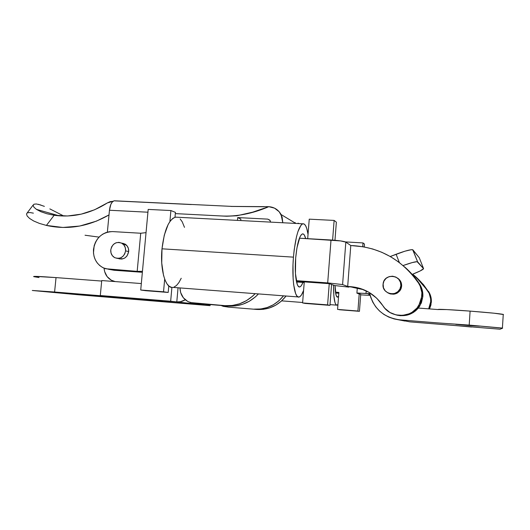 <?xml version="1.0" encoding="UTF-8"?>
<svg xmlns="http://www.w3.org/2000/svg" width="530" height="530" viewBox="0 0 530 530"><rect width="100%" height="100%" fill="white"/><g stroke="black" fill="none" stroke-linecap="round" stroke-linejoin="round"><path stroke-width="0.79" d="M73.491 294.104L57.207 292.626L73.491 294.104M63.176 293.044L79.526 294.528L63.176 293.044M162.332 301.325L146.823 299.901L162.332 301.325M33.695 276.627C32.767 276.103 40.214 276.428 56.034 277.601L101.687 281.066L56.034 277.601L54.597 292.017L32.29 290.473L210.065 305.651L210.158 304.578L210.065 305.651L176.788 301.915L178.053 287.783L176.788 301.915C179.802 302.133 182.638 301.424 185.288 299.775L180.525 301.696L176.788 301.915L100.302 295.535L101.733 280.555L141.318 283.557L101.733 280.555L100.302 295.535L170.66 301.232L210.065 305.651L77.778 294.713L32.456 290.5L107.63 296.31L54.597 292.017L56.034 277.601L35.079 276.382L33.854 276.68L39.008 277.521M205.209 305.108L209.986 304.565L205.209 305.108M170.66 301.232L171.906 287.406L170.66 301.232M240.878 219.122L237.692 217.578L267.769 219.122L269.989 220.334L267.769 219.122L270.115 220.52L270.565 222.116L269.843 220.142L267.769 219.122L237.692 217.578L237.453 220.381L237.692 217.578L240.878 219.122L240.759 220.56L240.878 219.122M36.265 203.964L33.96 204.229L33.125 205.375L33.947 207.21L36.55 209.443L40.936 211.735L46.931 213.756L54.159 215.246L46.415 225.422L39.432 223.415L46.415 225.422L62.871 227.463L79.758 226.038L96.447 221.136L109.008 214.928C88.457 226.621 67.588 230.119 46.415 225.422L54.159 215.246L67.608 215.982L81.229 214.147L94.605 209.767L107.312 202.95L113.003 201.287L110.167 201.645L107.312 202.95C90.246 213.742 72.531 217.843 54.159 215.246L46.931 213.756L40.936 211.735L36.424 209.357L33.947 207.21L33.125 205.375L33.96 204.229L36.265 203.964L40.883 205.024M294.62 222.706L295.389 222.785L294.62 222.706M268.796 206.68L268.796 206.68C274.255 207.111 278.349 209.728 281.079 214.537L282.801 222.759L282.099 216.989L279.197 211.755L274.52 208.138L268.796 206.68L252.704 212.159L236.91 215.763L226.628 216.233L175.317 213.61L220.864 215.942C236.274 216.843 252.253 213.756 268.796 206.68L232.087 206.409L114.235 200.784L112.413 201.817L110.836 204.388L109.458 210.244L147.93 212.212L109.458 210.244L107.358 232.14L109.458 210.244C110.141 204.739 111.731 201.585 114.235 200.784L114.838 200.81L114.235 200.784M264.132 206.753L230.928 206.435M191.317 204.547L115.156 200.903M85.045 235.234L99.064 237.115L85.045 235.234M27.441 212.848L29.799 212.503L33.383 213.146M26.507 214.087L27.043 213.1L26.507 214.087L27.182 216.035L26.507 214.087M29.594 218.453L27.182 216.035L29.594 218.453L33.715 221.003L29.594 218.453M39.432 223.415L33.715 221.003L39.432 223.415M62.779 215.505L56.008 212.04L62.779 215.505M49.846 208.899L56.008 212.04L49.846 208.899M38.392 204.308L44.381 206.369M286.074 296.018L281.211 301.272L275.799 305.147L269.77 307.864L263.383 309.308L256.878 309.447L228.755 307.155L223.269 306.347L221.07 305.465L228.755 307.155L256.878 309.447C268.69 310.043 278.422 305.572 286.074 296.018M297.986 223.183L299.37 223.627M255.168 293.66L252.479 296.277L246.331 300.715L239.507 303.822L232.279 305.485L224.925 305.651L190.389 302.55L187.739 301.457L183.32 297.741L180.631 292.514L179.988 287.929C180.227 294.389 183.082 299.039 188.567 301.868L193.205 303.081L228.298 306.048L235.565 305.889L242.707 304.253L249.444 301.186L255.513 296.807L258.461 293.911C250.027 302.683 239.971 306.731 228.298 306.048L196.955 303.511L224.925 305.651C236.579 306.34 246.662 302.339 255.168 293.66M115.156 281.576L111.293 280.204L107.139 276.627L104.629 271.572L104.079 268.2C104.635 274.262 107.491 278.475 112.658 280.847L115.156 281.576M283.53 295.82L278.826 300.854L273.348 304.776L267.259 307.526L260.8 308.99L254.221 309.129C266.02 309.739 275.792 305.3 283.53 295.82M227.94 307.062L228.755 307.155M196.955 303.511L196.054 303.405M122.052 243.171L125.047 244.078C127.65 245.761 128.863 248.272 128.691 251.604L128.412 248.517L127.054 245.827L123.477 243.416M336.365 222.169L334.967 240.282L336.365 222.169L334.125 220.42L336.365 222.169M331.568 284.458L329.958 305.366L327.606 304.889L329.243 283.663L327.606 304.889L302.597 302.941L304.266 281.887L296.383 281.324L304.266 281.887L302.597 302.941L305.313 303.438L329.958 305.366L331.568 284.458M332.601 240.097L334.125 220.42L332.601 240.097M307.691 238.666L309.242 219.162L334.125 220.42L309.242 219.162L307.691 238.666M142.457 271.307L137.177 271.367L140.728 233.24L146.035 232.644L140.728 233.24L137.177 271.367L105.642 268.743L102.482 267.438L99.653 265.477L97.255 262.953L95.387 259.952L94.108 256.586L93.466 253.002L94.174 245.675L95.493 242.223L97.401 239.076L99.819 236.367L102.668 234.194L105.821 232.637L109.18 231.756L112.605 231.59L140.728 233.24L112.605 231.59C101.985 232.113 95.612 238.023 93.492 249.319C93.081 258.044 96.467 264.278 103.655 268.014L109.001 269.353L137.177 271.367L142.457 271.307M119.124 258.839L121.999 259.031L124.775 258.024L127.028 255.957L128.691 251.604C127.16 257.712 123.616 259.985 118.057 258.428M114.076 270.26L141.914 272.261L114.076 270.26L109.001 269.353L114.076 270.26M124.119 244.86L125.524 244.502L124.119 244.86M122.178 259.004L121.562 258.541L122.178 259.004M142.365 272.287L141.914 272.261L142.365 272.287M296.522 281.96L304.22 282.51L296.522 281.96M305.313 303.438L329.958 305.366L305.313 303.438M357.922 311.024L359.194 293.925L357.922 311.024L337.57 309.407L338.869 292.427L335.483 292.176L338.869 292.427L337.57 309.407L357.922 311.024M362.719 246.682L363.004 242.925L364.461 244.058L364.249 246.953L364.461 244.058L363.004 242.925L362.719 246.682M360.705 294.441L359.446 311.329L360.705 294.441L356.902 293.136L366.011 293.415L366.203 290.818L366.011 293.415L369.748 293.693L357.18 293.017L360.705 294.441M335.543 292.587L338.836 292.825L335.543 292.587M339.339 309.739L359.446 311.329L339.339 309.739M345.427 241.912L363.004 242.925L345.427 241.912M421.926 295.998L418.833 305.525C411.359 318.537 390.425 318.484 382.885 305.704L384.866 308.314L389.934 312.481L396.056 314.913L402.648 315.377L409.074 313.806L412.022 312.296L417.024 308.01L420.436 302.392L421.436 299.251L421.88 292.606L420.158 286.067L418.521 283.086L412.665 275.242L405.96 268.154L398.507 261.913L390.418 256.606L381.799 252.287L372.789 249.014L363.494 246.814L350.781 245.523L347.687 286.452L360.32 288.466L369.072 292.375L376.737 298.224L382.885 305.704C375.094 294.309 364.454 287.969 350.959 286.684L347.687 286.452L350.781 245.523L345.825 242.111L342.592 284.57L347.687 286.452L342.592 284.57L345.825 242.111C343.844 241.236 338.902 240.534 331.011 239.997L327.692 282.901L342.592 284.57L327.692 282.901L331.011 239.997L299.417 238.195L340.664 240.925L345.825 242.111L350.781 245.523L354.047 245.708C381.017 247.855 402.502 260.316 418.521 283.086C421.065 287.028 422.198 291.328 421.926 295.998L422.841 296.601L421.926 295.998M396.36 314.986C406.179 317.125 413.99 314.124 419.8 305.989L422.841 296.601L421.376 302.902L418.011 308.433L415.712 310.739L413.082 312.66L407.073 315.165L400.587 315.714L397.354 315.237M389.391 293.501L389.815 293.752L389.391 293.501M388.828 293.335L390.444 293.951L393.896 294.203L397.182 293.13L399.799 290.884L400.726 289.426L401.641 286.12L400.865 285.637L400.442 287.783C397.685 297.502 381.825 294.335 383.038 284.385L383.958 281.066L386.085 278.343L389.106 276.627L392.564 276.19L395.93 277.091L398.692 279.204L400.428 282.205L400.865 285.637L399.945 288.976L397.798 291.712L394.757 293.421L391.292 293.845L387.927 292.924L385.184 290.804L383.468 287.803L383.11 283.722C384.257 272.87 402.071 274.712 400.865 285.637L401.641 286.12C401.753 282.642 400.349 279.939 397.427 278.018L399.488 279.741L401.21 282.715L401.641 286.12L401.223 288.24C398.573 293.713 394.386 295.382 388.656 293.249M145.684 290.692L140.722 290.023L148.188 209.41L140.722 290.023L163.525 291.798L164.678 279.118L163.525 291.798L168.189 292.447L145.684 290.692L168.189 292.447L168.778 285.942L168.189 292.447L145.684 290.692M329.243 283.663L296.383 281.324L329.243 283.663L334.794 285.564L329.243 283.663M175.43 212.371L174.986 217.273L175.43 212.371L170.898 210.549L148.188 209.41L170.898 210.549L175.43 212.371M348.866 287.127L334.794 285.564L348.866 287.127M362.129 289.168L352.9 287.412L363.885 289.764M404.728 267.021L413.711 276.156L419.482 283.888L422.211 289.976L422.841 296.601C423.112 292.003 421.993 287.764 419.482 283.888L418.521 283.086L419.482 283.888C415.308 277.574 410.392 271.956 404.734 267.021M296.25 280.668L327.692 282.901L296.25 280.668M169.905 221.533L170.898 210.549L169.905 221.533M352.9 287.412L350.959 286.684L352.9 287.412M469.189 325.095L502.639 328.163L500.062 329.216L502.639 328.163L502.135 328.05L469.189 325.095L470.103 311.11L469.189 325.095L437.376 322.876L469.189 325.095M503.493 314.535L503.261 314.403C499.631 313.661 488.58 312.567 470.103 311.11L446.77 309.58L438.283 309.527C436.965 308.99 451.891 309.706 470.103 311.11L494.066 313.203L503.493 314.535M469.845 325.632L479.511 326.155L455.754 324.34L469.845 325.632M471.541 327.023L459.331 325.917L471.541 327.023M409.836 321.856L500.062 329.216L409.836 321.856L399.647 319.842L437.376 322.876L399.647 319.842C383.336 317.43 373.299 308.374 369.549 292.659L370.656 297.118L372.802 302.199L375.777 306.863L379.5 310.977L383.879 314.423L388.795 317.092L394.095 318.921L404.947 321.048M417.415 261.714C415.58 261.515 410.796 262.8 403.072 265.556L412.214 262.589L417.077 261.668L423.556 268.617L419.257 257.726L423.556 268.617L417.607 261.82L412.897 249.862L411.234 249.703L404.947 251.187L390.252 256.513L396.115 254.248L399.355 262.555L396.115 254.248C404.88 250.962 410.406 249.458 412.698 249.736L417.607 261.82L412.897 249.862L419.257 257.726L412.698 249.736M423.556 268.617L420.21 270.936L412.194 274.394C419.634 271.426 423.424 269.498 423.556 268.617M438.283 309.586L418.329 308.049L438.283 309.586M415.805 276.839L423.477 284.65L427.743 290.718C429.936 294.104 430.91 297.794 430.678 301.789L431.347 302.232C431.579 298.291 430.618 294.647 428.452 291.308L429.843 293.832L431.314 299.37L430.936 304.988L429.519 308.91L431.347 302.232L430.678 301.789L430.638 298.887L429.154 293.276L422.708 283.981L412.698 274.195C418.548 278.912 423.563 284.418 427.743 290.718L415.805 276.846M428.671 308.844L430.261 304.578L430.678 301.789L428.671 308.844M369.841 294.13L368.191 294.011L369.966 294.667L368.191 294.011L369.841 294.13M370.152 295.402L360.678 294.839L370.152 295.402M338.809 293.216L335.603 292.984L338.809 293.216M401.263 282.894L400.693 283.166M125.603 250.869L128.691 251.604L125.603 250.869L124.742 253.91L122.88 256.414L120.297 257.997L117.395 258.415L114.612 257.613L112.373 255.712L111.022 253.009L110.75 249.902C112.439 243.489 116.169 241.282 121.933 243.277C124.557 244.973 125.782 247.503 125.603 250.869C124.02 257.096 120.403 259.375 114.758 257.693C111.909 256.043 110.571 253.446 110.75 249.902L111.605 246.874L113.453 244.383L116.024 242.793L118.919 242.362L121.701 243.151L123.954 245.039L125.325 247.755L125.603 250.869M338.577 296.19L337.597 297.158C336.133 297.191 335.285 293.348 335.046 285.637L336.073 295.177L337.292 297.158L338.577 296.19M337.941 304.518L336.676 305.181L335.775 304.419L334.98 302.537L333.86 295.714L333.516 285.127C333.549 298.337 334.735 305.022 337.06 305.174L337.941 304.518M302.915 282.417C301.901 285.1 300.868 286.604 299.808 286.909C296.508 288.247 294.329 273.838 295.674 258.07L295.442 273.553L297.211 284.292L298.145 286.107L299.185 286.909L300.298 286.69L301.438 285.478L302.915 282.417M293.441 257.143C295.395 237.387 298.503 226.277 302.762 223.799C305.108 223.428 306.863 226.946 308.036 234.346L306.757 228.503L305.565 225.621L304.194 224.031L302.683 223.826L301.093 225.038L297.933 231.603L296.489 236.751L294.19 249.789L293.441 257.143L161.994 248.815L293.441 257.143L292.997 264.629L293.123 278.747L293.673 284.769L295.621 293.554L296.926 295.998L298.377 297.032L299.92 296.648L301.49 294.899L303.591 290.413C302.146 294.362 300.669 296.561 299.152 297.012C294.627 298.88 291.566 279.058 293.441 257.143M302.762 223.799L175.589 217.148C168.845 219.38 164.313 229.94 161.994 248.815L164.274 235.214L168.149 224.475L170.488 220.732L172.959 218.274L175.463 217.167L177.338 217.24M181.227 278.263L178.862 282.629L176.51 285.465L174.059 287.075M171.594 287.366L169.216 286.299L167.016 283.888L165.095 280.198L163.525 275.355L161.736 262.993L161.994 248.815C159.901 269.763 165.638 288.949 172.833 287.386L298.059 296.933M180.18 218.996L182.227 221.805L184.493 227.357M305.651 238.553L304.399 235.148L303.392 234.048L302.299 233.955L301.153 234.889L299.993 236.831L296.946 247.868L295.674 258.07C297.078 243.8 299.331 235.751 302.425 233.915C303.73 233.637 304.81 235.188 305.651 238.553M295.826 223.441L281.079 214.537M59.161 215.823L36.424 209.357M33.204 204.964L27.037 213.1M125.047 244.078L121.933 243.277M418.833 305.525L419.8 305.989M401.223 288.24L400.442 287.783M502.4 328.09L503.261 314.403M356.909 293.057L357.286 287.976M337.206 297.125L337.597 297.158M336.517 305.134L330.018 304.624M302.637 302.491L281.675 300.861M299.019 286.856L299.808 286.909"/></g></svg>
